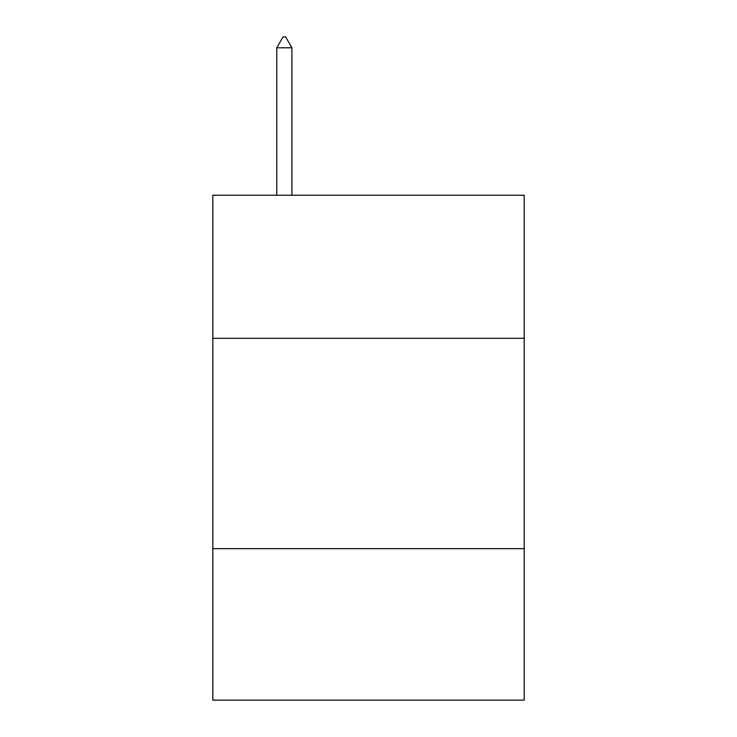 <?xml version="1.0" encoding="UTF-8"?>
<svg xmlns="http://www.w3.org/2000/svg" width="737" height="737" viewBox="0 0 737 737"><rect width="100%" height="100%" fill="white"/><g stroke="black" fill="none" stroke-linecap="round" stroke-linejoin="round"><path stroke-width="1.11" d="M524.182 338.292L524.182 195.231L212.818 195.231L212.818 338.292L524.182 338.292L524.182 700.15L212.818 700.15L212.818 338.292M524.182 548.669L212.818 548.669M291.916 47.794L285.606 36.85L283.082 36.85L276.771 47.794L291.916 47.794L291.916 195.231M276.771 47.794L276.771 195.231"/></g></svg>
